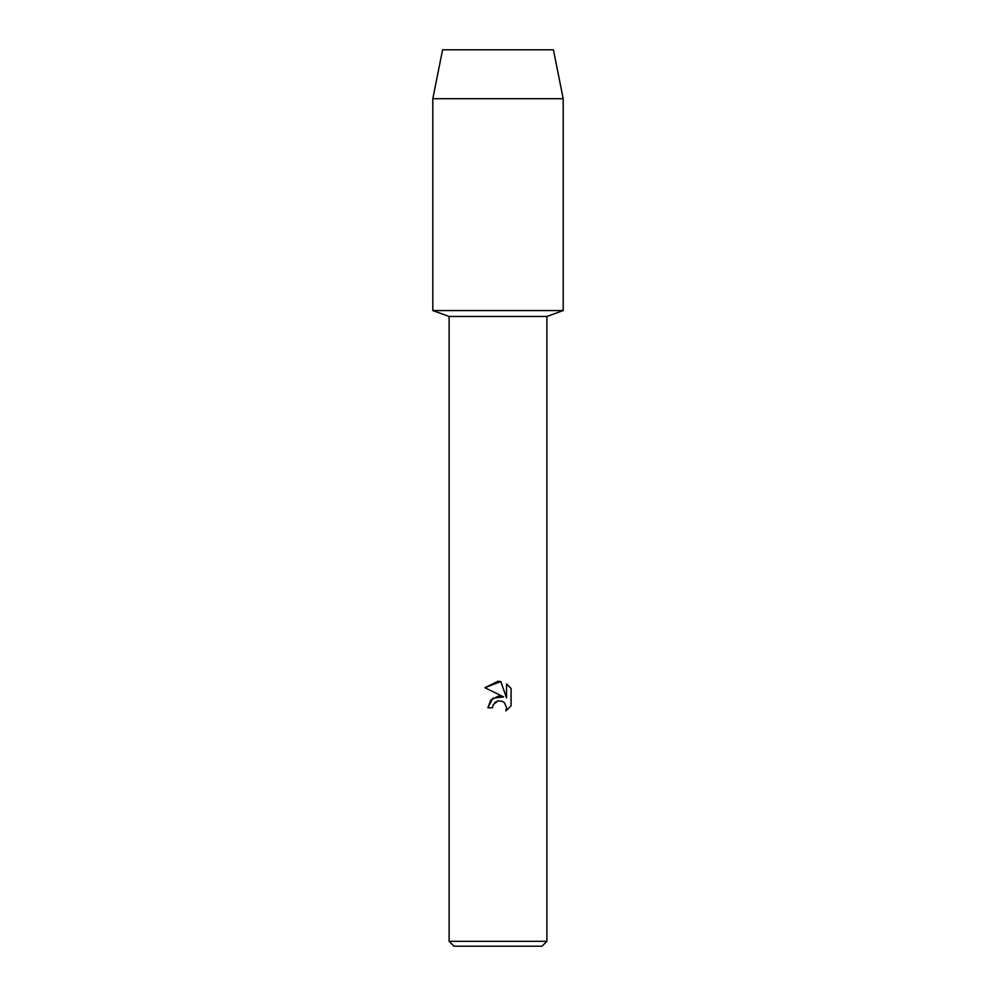 <?xml version="1.0" encoding="UTF-8"?>
<svg xmlns="http://www.w3.org/2000/svg" width="996" height="996" viewBox="0 0 996 996"><rect width="100%" height="100%" fill="white"/><g stroke="black" fill="none" stroke-linecap="round" stroke-linejoin="round"><path stroke-width="1.49" d="M553.415 49.8L442.585 49.8L553.415 49.8L563.188 98.691L563.188 310.565L498 310.565L563.188 310.565L546.891 316.454L546.891 941.307L449.109 941.307L453.989 946.2L542.011 946.2L546.891 941.307M449.109 941.307L449.109 316.454L546.891 316.454M492.497 707.795L493.244 704.608L492.497 707.795L487.878 707.795L490.742 700.076L498 696.229L503.603 696.914L484.928 687.701L498 681.252L500.839 681.563L506.541 697.984L506.541 683.916L511.073 688.497L511.073 705.853L505.819 710.895L506.566 707.745L504.499 702.778L502.221 701.259L498 700.885L502.221 701.259L504.499 702.778L506.566 707.745L505.819 710.895L511.073 705.853M503.603 696.914L492.833 698.221L487.878 707.795M494.825 702.529L497.925 700.91M511.073 688.497L506.541 683.916M500.839 681.563L484.928 687.701M498 700.885L493.244 704.608M442.585 49.8L432.812 98.691L432.812 310.565L498 310.565L432.812 310.565L449.109 316.454M432.812 98.691L563.188 98.691"/></g></svg>
